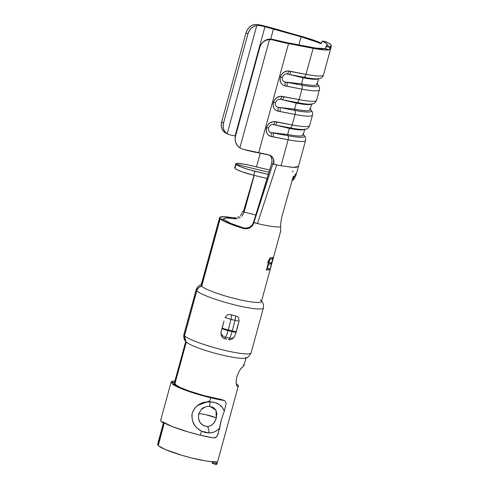 <?xml version="1.0" encoding="UTF-8"?>
<svg xmlns="http://www.w3.org/2000/svg" width="489" height="489" viewBox="0 0 489 489"><rect width="100%" height="100%" fill="white"/><g stroke="black" fill="none" stroke-linecap="round" stroke-linejoin="round"><path stroke-width="0.73" d="M316.414 41.895L301.09 36.828L264.959 26.736A29.652 3.985 15.3 0 0 259.812 25.569A29.652 3.985 -164.7 0 1 264.959 26.736L235.056 136.04A29.652 3.985 15.3 0 0 229.909 134.872L227.159 133.79L256.786 25.483L259.812 25.569L257.899 24.529A33.882 4.554 -164.7 0 1 264.201 25.954A33.882 4.554 -164.7 0 1 273.919 28.509L307.917 38.276M221.395 330.613L224.011 321.053L222.202 328.101A5.293 1.161 103.6 0 1 222.11 328.461A5.293 0.709 15.3 0 0 228.076 330.65A10.587 2.323 -76.4 0 0 228.271 329.922A5.293 0.342 -165.6 0 1 222.202 328.101A5.293 1.161 103.6 0 1 222.11 328.461L222.202 328.101A5.293 0.342 14.4 0 0 228.271 329.922A10.587 2.323 103.6 0 1 228.076 330.65L232.092 331.621A5.293 0.709 15.3 0 0 236.254 332.037A5.293 0.709 -164.7 0 1 236.254 332.037A5.293 0.709 -164.7 0 1 232.092 331.621A10.587 2.323 -76.4 0 0 232.287 330.894A10.587 2.323 103.6 0 1 232.092 331.621L228.076 330.65A10.587 2.323 103.6 0 1 225.563 337.233L229.579 338.205L228.73 339.69L229.683 339.898L232.623 338.846L234.616 336.31M238.07 324.445L236.266 331.487A5.293 0.342 -165.6 0 1 236.37 331.591A5.293 0.342 -165.6 0 1 232.287 330.894L228.271 329.922L230.973 319.378L234.995 320.344L232.287 330.894L228.271 329.922L230.973 319.378L234.995 320.344A4.236 0.929 -76.4 0 0 235.264 315.802L233.259 315.319A34.835 4.682 15.3 0 0 235.661 315.888L233.259 315.319A34.835 4.682 15.3 0 0 235.661 315.888L235.264 315.802A4.236 0.929 103.6 0 1 234.995 320.344L232.287 330.894A5.293 0.342 14.4 0 0 236.37 331.591L239.09 320.986L238.504 317.569L237.263 316.45L235.661 315.888M174.964 383.578L186.34 342L174.964 383.578M158.601 443.395L164.206 422.887L158.601 443.395M157.886 445.033L158.106 444.715L157.886 445.033M163.515 422.667L157.58 444.36A31.235 4.199 15.3 0 0 157.745 445.045L157.599 444.312M236.205 383.608A31.235 4.199 -164.7 0 1 237.825 384.849A31.235 4.199 -164.7 0 1 238.332 385.949A31.235 4.199 -164.7 0 1 237.77 386.487L237.098 386.249L237.77 386.487L238.351 385.815L237.825 384.849M212.581 461.567L212.134 463.34L212.409 462.331L216.37 463.535L216.095 464.55A31.235 4.199 15.3 0 0 217.012 463.878L238.332 385.949M217.018 463.859L216.095 464.55L216.352 461.64L211.926 461.689L205.038 460.809L191.67 457.973L182.061 455.357L165.478 449.574L158.583 445.907A31.235 4.199 15.3 0 0 186.853 456.72A31.235 4.199 15.3 0 0 216.352 461.64L216.541 461.75M257.899 24.529L254.879 24.45L251.969 25.404L249.366 27.262L247.312 29.835L246.016 32.873L247.923 33.906L223.552 122.971L221.651 121.938L246.016 32.873L247.923 33.906A10.587 9.095 -61.5 0 1 256.786 25.483L227.159 133.79L225.038 131.865L223.65 129.243L223.143 126.18L223.552 122.971L247.923 33.906L249.219 30.868L251.267 28.295L253.877 26.437L256.786 25.483L259.812 25.569L257.899 24.529A33.882 4.554 -164.7 0 1 264.201 25.954L301.548 36.369A33.882 4.554 -164.7 0 1 321.542 43.16M227.55 134.017L229.909 134.872A29.652 3.985 15.3 0 1 235.056 136.04A29.652 3.985 15.3 0 1 235.521 136.15L235.056 136.04L264.959 26.736A29.652 3.985 -164.7 0 1 273.461 28.967L270.698 39.083L273.461 28.967L301.09 36.828L298.877 44.927L301.09 36.828A29.652 3.985 -164.7 0 1 320.332 43.533L321.365 43.338L322.373 41.058A29.652 3.985 -164.7 0 1 327.318 44.86A29.652 3.985 -164.7 0 1 326.615 45.44L325.258 48.619L329.25 49.823L323.18 49.847L288.534 43.607L272.801 39.927L273.265 39.462L286.627 42.574L315.931 48.118L325.258 48.619A29.652 3.985 -164.7 0 1 311.23 47.299L286.627 42.574A29.652 3.985 -164.7 0 1 273.265 39.462L269.952 39.083L266.731 39.719L262.85 42.25M242.917 211.224L243.406 211.578L254.042 175.343L243.406 211.578L244.139 212.116L252.758 214.255A26.999 3.625 -164.7 0 1 255.704 215.081A26.999 3.625 -164.7 0 0 252.758 214.255L244.139 212.116L254.207 175.38L244.139 212.116L242.678 215.111L244.139 212.116L243.406 211.578L242.917 211.224L241.456 214.219L242.917 211.224M240.35 215.466L241.456 214.219L240.35 215.466M237.617 217.257L239.054 216.486L237.617 217.257M219.604 217.648L201.162 285.056A31.235 4.199 15.3 0 0 201.627 286.114L220.068 218.711L224.084 219.677A26.999 3.625 -164.7 0 1 223.687 218.766A26.999 3.625 -164.7 0 1 234.518 218.76L233.241 217.825L224.072 216.725L219.775 217.361L220.068 218.711A31.235 4.199 -164.7 0 1 219.604 217.648A31.235 4.199 -164.7 0 1 233.241 217.825L236.101 217.739M320.546 43.6L321.365 43.338L322.373 41.058L325.753 41.632L322.373 41.058L326.841 43.814L327.33 44.792L326.615 45.44L330.601 46.638L330.326 47.653L326.34 46.455L326.615 45.44L330.601 46.638L331.42 45.899L330.857 44.786L328.944 43.344L325.753 41.632A33.882 4.554 -164.7 0 1 331.401 45.978A33.882 4.554 -164.7 0 1 330.601 46.638L329.25 49.823A33.882 4.554 -164.7 0 1 313.131 48.332L306.022 74.316L287.501 70.929L283.644 72.396L281.615 74.517L280.276 77.17L280.166 80.593L280.955 82.953L282.086 84.444L283.944 85.606L301.964 89.151L299.103 99.615L280.576 96.229L276.719 97.696L274.69 99.823L273.351 102.476L273.247 105.893L274.029 108.258L275.16 109.744L277.018 110.905L295.044 114.457L292.184 124.921L273.657 121.535L269.8 123.002L267.77 125.123L266.432 127.776L266.328 131.199L267.11 133.558L268.241 135.05L270.099 136.205L288.125 139.756L281.016 165.74L276.676 164.903L257.465 223.552A31.235 4.199 15.3 0 0 263.779 224.971A31.235 4.199 15.3 0 0 278.999 226.969L280.625 226.829L280.552 230.447L280.625 226.829L278.999 226.969A31.235 4.199 -164.7 0 1 263.779 224.971A31.235 4.199 -164.7 0 1 257.471 223.552L254.011 222.684L252.526 225.643L250.007 227.801L246.853 228.803L243.565 228.491A31.235 4.199 -164.7 0 1 220.142 218.791L201.7 286.193A31.235 4.199 15.3 0 0 233.644 298.266A31.235 4.199 15.3 0 0 261.419 301.542L280.814 230.661M272.63 257.691L273.596 257.037L270.038 269.5L272.856 258.712L272.294 258.938L272.63 257.691L272.294 258.938L272.856 258.712L270.038 269.5L272.819 258.54L273.596 257.037M269.097 269.891L266.242 270.026L269.097 269.891L269.439 268.644L267.104 268.779L268.382 264.109L270.521 263.913L270.863 262.666L270.717 263.974L268.559 264.17L267.281 268.84L269.439 268.644L269.097 269.891L266.419 270.087L269.745 257.947L272.422 257.746L272.08 258.993L269.928 259.188L268.901 262.929L271.059 262.727L270.717 263.974L268.382 264.109L267.281 268.84L268.382 264.109L270.717 263.974L271.059 262.727L268.718 262.868L269.745 259.127L272.08 258.993L272.422 257.746M281.016 165.74L293.4 167.409L298.455 166.419L305.564 140.435A33.882 4.554 -164.7 0 1 288.125 139.756L281.016 165.74L273.602 164.31L273.614 159.579L272.226 156.963L269.952 155.251L258.632 152.91L288.534 43.607L313.131 48.332L306.022 74.316A33.882 4.554 15.3 0 0 323.467 74.994C322.703 77.048 321.328 78.271 319.341 78.674A31.767 4.267 -164.7 0 1 304.115 77.305L303.162 77.794L301.499 83.863A30.177 4.053 15.3 0 0 317.031 84.469L318.694 78.399M311.389 104.139A30.177 4.053 -164.7 0 1 296.236 103.093L294.574 109.169L295.05 110.435A31.767 4.267 15.3 0 0 310.808 109.866C312.318 111.223 312.874 112.983 312.483 115.135A33.882 4.554 -164.7 0 1 295.044 114.457L292.184 124.921A33.882 4.554 15.3 0 0 309.623 125.6C308.859 127.653 307.489 128.876 305.497 129.279A31.767 4.267 -164.7 0 1 290.27 127.91L289.317 128.399L287.654 134.469A30.177 4.053 15.3 0 0 303.186 135.074L304.849 129.004M316.566 100.159A33.882 4.554 -164.7 0 1 299.103 99.615A33.882 4.554 15.3 0 0 316.542 100.294L319.409 89.829A33.882 4.554 -164.7 0 1 301.964 89.151L299.103 99.615A4.236 2.09 100.9 0 1 297.19 102.604L296.236 103.093L294.574 109.169A30.177 4.053 15.3 0 0 310.105 109.774L311.768 103.699M295.882 174.432L296.157 174.775L295.325 175.154L295.154 174.316L296.517 173.503L298.455 166.419L296.151 167.372L290.344 167.183M291.866 180.368L293.321 178.54L294.231 176.401L293.247 176.505L282 216.156L280.851 221.951L280.625 226.829L280.851 221.951L282 216.156L293.247 176.505L295.949 175.52M295.423 174.341L295.808 174.42M296.517 173.503L294.506 178.516L292.019 180.887M241.572 216.358L242.678 215.111L241.572 216.358M238.846 218.155L240.27 217.391L238.846 218.155M201.627 286.114L198.681 287.611L196.712 290.766A34.835 4.682 -164.7 0 1 196.193 289.58L183.901 334.5A34.835 4.682 15.3 0 0 184.426 335.686L196.712 290.766C197.397 288.412 199.035 286.86 201.627 286.114L220.068 218.711L224.084 219.677L223.809 218.552L225.57 218.002L237.367 218.644L234.518 218.76L233.241 217.825M252.238 224.995L253.73 222.024L271.695 163.277L253.131 223.583L252.238 224.995L249.708 227.147L246.542 228.131L243.271 227.801A26.999 3.625 -164.7 0 1 224.158 219.757L220.142 218.791L225.411 221.939L231.597 224.5L243.565 228.491L243.271 227.801L230.79 223.394L224.158 219.757L220.142 218.791L201.7 286.193C199.109 286.939 197.47 288.486 196.792 290.845L184.5 335.766A34.835 4.682 15.3 0 0 220.117 349.225A34.835 4.682 15.3 0 0 251.108 352.887L263.4 307.96A34.835 4.682 -164.7 0 1 232.409 304.305A34.835 4.682 -164.7 0 1 196.792 290.845A34.835 4.682 15.3 0 0 230.851 303.901A34.835 4.682 15.3 0 0 263.137 308.339M260.27 153.228L256.523 166.914L260.27 153.228M257.471 223.552L253.901 222.422L257.471 223.552L276.676 164.903L272.838 163.901L253.901 222.422L257.465 223.552M229.194 314.47L230.82 314.72A34.835 4.682 15.3 0 0 233.259 315.319L231.248 314.837A4.236 0.929 103.6 0 1 230.973 319.378L224.989 317.514L230.973 319.378A4.236 0.929 -76.4 0 0 231.248 314.837L230.82 314.72A34.835 4.682 15.3 0 0 233.259 315.319L229.94 314.531L227.275 314.873L224.989 317.514M222.483 337.581L221.028 334.39L221.12 331.786M237.361 386.469L236.56 385.198L236.101 382.459L236.792 376.756L239.207 371.09L241.193 368.248L243.308 366.243A31.235 4.199 15.3 0 0 243.864 365.705L246.138 357.41A31.235 4.199 -164.7 0 1 218.363 354.134A31.235 4.199 -164.7 0 1 186.419 342.062C184.53 340.234 183.888 338.137 184.5 335.766L196.792 290.845M158.43 445.595L158.405 445.021L158.43 445.595M158.674 443.474L164.292 422.936L158.405 445.008M260.252 299.855A31.235 4.199 -164.7 0 1 238.381 299.427A31.235 4.199 -164.7 0 1 201.7 286.193M250.851 353.266A34.835 4.682 -164.7 0 1 218.559 348.822A34.835 4.682 -164.7 0 1 184.5 335.766M187.018 342.581A31.235 4.199 15.3 0 0 213.253 352.758A31.235 4.199 15.3 0 0 243.009 358.345M185.924 341.597L184.426 335.686L196.712 290.766M158.106 444.715L157.745 445.045M184.261 336.493L184.322 338.584L185.08 340.515M243.363 364.605L243.889 365.576L240.197 369.562M236.963 386.065L236.26 383.957M226.725 339.207L224.714 338.718L226.725 339.207M223.717 338.461L224.714 338.718L225.563 337.233A5.293 4.12 -150.3 0 1 220.973 333.015A5.293 4.12 29.7 0 0 225.563 337.233A10.587 2.323 -76.4 0 0 228.076 330.65A5.293 0.709 -164.7 0 1 222.11 328.461A5.293 1.161 103.6 0 1 221.407 330.576L220.973 333.015L221.529 336.175L223.717 338.461L224.714 338.718L225.563 337.233L229.579 338.205A10.587 2.323 -76.4 0 0 232.092 331.621A10.587 2.323 103.6 0 1 229.579 338.205A5.293 4.12 29.7 0 0 234.488 336.56A5.293 4.12 -150.3 0 1 229.579 338.205L228.73 339.69L229.683 339.898M235.832 332.96L235.466 333.969M238.174 320.992L234.995 320.344L238.174 320.992M254.011 222.684L253.73 222.024L272.838 163.901L271.695 163.277A8.472 7.28 118.5 0 0 269.402 155.037M271.144 157.146L271.994 160.074L271.695 163.277L273.602 164.31A8.472 7.28 -61.5 0 0 270.405 155.471A8.472 7.28 -61.5 0 0 268.583 154.824L242.899 149.231A33.882 4.554 15.3 0 0 258.632 152.91L288.534 43.607A33.882 4.554 -164.7 0 1 272.801 39.927L269.494 39.548L239.867 147.855L242.899 149.231L239.867 147.855L237.434 145.612L235.802 142.733L235.136 139.506L235.496 136.242L259.861 47.176L261.212 44.193L263.418 41.785L266.273 40.184L269.494 39.548L239.867 147.855A10.587 10.465 44.6 0 1 235.496 136.242L259.861 47.176A10.587 10.465 44.6 0 1 269.494 39.548M254.879 24.45A10.587 9.095 118.5 0 0 246.016 32.873L221.651 121.938L221.236 125.147L221.749 128.21L223.131 130.832L225.252 132.757L227.556 134.017M227.159 133.79A10.587 9.095 -61.5 0 1 223.552 122.971L221.651 121.938A10.587 9.095 118.5 0 0 225.252 132.757M272.801 39.927L273.265 39.462L269.952 39.083A10.587 10.465 -135.4 0 0 262.941 42.158L262.483 42.622M246.853 228.803L243.565 228.491L243.271 227.801L246.542 228.131L249.708 227.147M235.013 167.501L236.046 164.322L269.109 172.305L236.059 164.335L234.952 168.387L236.059 164.335L240.386 166.694L248.54 169.524L268.449 174.5L254.8 171.211L253.693 175.258L241.676 171.676L235.839 169.06L234.952 168.387L236.046 164.322L235.784 163.803M294.231 176.401A8.472 8.185 -44.1 0 1 292.281 179.946M267.214 178.516L253.693 175.258L267.214 178.516M295.154 174.316L295.325 175.154L296.157 174.775M292.367 171.156L293.229 171.755M237.086 163.271L245.845 164.39L269.757 170.105L248.852 165.068L239.744 163.375L235.814 163.723L236.046 164.322L234.952 168.387C237.697 170.478 243.944 172.77 253.693 175.258L254.8 171.211C245.075 168.729 238.834 166.437 236.071 164.353L234.952 168.387L234.702 167.77M309.543 108.631A30.177 4.053 -164.7 0 1 294.574 109.169L277.935 107.299A4.236 2.097 101.4 0 1 277.844 111.137L295.044 114.457A33.882 4.554 15.3 0 0 312.508 114.994M275.454 102.647L273.351 102.476C272.618 106.963 274.109 109.854 277.844 111.137A4.236 2.097 -78.6 0 0 277.935 107.299C275.998 106.853 275.173 105.3 275.454 102.641C276.585 100.129 278.149 98.998 280.142 99.236L296.236 103.093A30.177 4.053 15.3 0 0 310.704 104.395L312.422 103.974A31.767 4.267 -164.7 0 1 297.19 102.604L282.08 99.701L296.236 103.093L297.19 102.604A31.767 4.267 15.3 0 0 312.844 103.845M294.574 109.169L295.05 110.435L279.934 107.525L294.574 109.169M310.234 109.31L310.808 109.866A31.767 4.267 -164.7 0 1 295.05 110.435A4.236 2.09 100.9 0 1 295.044 114.457A4.236 2.09 -79.1 0 0 295.05 110.435L279.934 107.525A4.236 2.09 100.9 0 1 279.928 111.547A4.236 2.09 -79.1 0 0 279.934 107.525L277.935 107.299M282.08 99.701L297.19 102.604A4.236 2.09 -79.1 0 0 299.103 99.615L283.993 96.712A4.236 2.09 100.9 0 1 282.08 99.701A4.236 2.09 -79.1 0 0 283.993 96.712L281.896 96.315A4.236 2.084 100.4 0 1 280.142 99.236L282.08 99.701M280.142 99.236A4.236 2.084 -79.6 0 0 281.896 96.315C277.868 96.113 275.026 98.161 273.351 102.476L275.454 102.641M304.47 129.438A30.177 4.053 -164.7 0 1 289.317 128.399L287.654 134.469L271.01 132.605A4.236 2.097 101.4 0 1 270.924 136.443L288.125 139.756A33.882 4.554 15.3 0 0 305.582 140.3M302.624 133.937A30.177 4.053 -164.7 0 1 287.654 134.469L288.131 135.734L271.01 132.605C269.078 132.158 268.247 130.606 268.528 127.947L268.54 127.916M273.204 124.536L289.317 128.399A30.177 4.053 15.3 0 0 303.785 129.701L305.497 129.279M318.308 78.839A30.177 4.053 -164.7 0 1 303.162 77.794L301.499 83.863L284.855 81.999A4.236 2.097 101.4 0 1 284.763 85.838L301.964 89.151A33.882 4.554 15.3 0 0 319.427 89.695M316.469 83.332A30.177 4.053 -164.7 0 1 301.499 83.863L301.97 85.129L284.855 81.999C282.923 81.553 282.092 80 282.373 77.341L282.385 77.311M287.049 73.931L303.162 77.794A30.177 4.053 15.3 0 0 317.624 79.096L319.341 78.674M288.131 135.734A31.767 4.267 15.3 0 0 303.889 135.172A31.767 4.267 -164.7 0 1 288.131 135.734A4.236 2.09 100.9 0 1 288.125 139.756A4.236 2.09 -79.1 0 0 288.131 135.734L273.015 132.831L287.654 134.469L288.131 135.734M289.317 128.399L290.27 127.91L275.154 125.001L289.317 128.399M301.97 85.129A31.767 4.267 15.3 0 0 317.728 84.566A31.767 4.267 -164.7 0 1 301.97 85.129A4.236 2.09 100.9 0 1 301.964 89.151A4.236 2.09 -79.1 0 0 301.97 85.129L286.86 82.225L301.499 83.863L301.97 85.129M303.162 77.794L304.115 77.305L288.999 74.395L303.162 77.794M273.015 132.831A4.236 2.09 100.9 0 1 273.009 136.853A4.236 2.09 -79.1 0 0 273.015 132.831M309.641 125.465A33.882 4.554 -164.7 0 1 292.184 124.921A4.236 2.09 100.9 0 1 290.27 127.91A31.767 4.267 15.3 0 0 305.918 129.151M275.154 125.001L290.27 127.91A4.236 2.09 -79.1 0 0 292.184 124.921L277.067 122.012A4.236 2.09 100.9 0 1 275.154 125.001A4.236 2.09 -79.1 0 0 277.067 122.012L274.977 121.62A4.236 2.084 100.4 0 1 273.217 124.536L275.154 125.001M268.528 127.947C269.665 125.435 271.224 124.298 273.217 124.536A4.236 2.084 -79.6 0 0 274.977 121.62C270.949 121.413 268.1 123.466 266.432 127.776L268.528 127.947L266.432 127.776C265.692 132.268 267.19 135.153 270.924 136.443A4.236 2.097 -78.6 0 0 271.01 132.605M286.86 82.225A4.236 2.09 100.9 0 1 286.854 86.247A4.236 2.09 -79.1 0 0 286.86 82.225M323.486 74.86A33.882 4.554 -164.7 0 1 306.022 74.316A4.236 2.09 100.9 0 1 304.115 77.305A31.767 4.267 15.3 0 0 319.763 78.546M288.999 74.395L304.115 77.305A4.236 2.09 -79.1 0 0 306.022 74.316L290.912 71.406A4.236 2.09 100.9 0 1 288.999 74.395A4.236 2.09 -79.1 0 0 290.912 71.406L288.822 71.015A4.236 2.084 100.4 0 1 287.061 73.931L288.999 74.395M282.373 77.341C283.51 74.829 285.069 73.692 287.061 73.931A4.236 2.084 -79.6 0 0 288.822 71.015C284.794 70.807 281.945 72.861 280.276 77.17L282.373 77.341L280.276 77.17C279.537 81.663 281.034 84.548 284.763 85.838A4.236 2.097 -78.6 0 0 284.855 81.999M268.718 262.868L269.745 259.127L271.884 258.932L272.226 257.685L271.884 258.932L269.745 259.127L268.718 262.868M266.419 270.087L269.745 257.947M268.901 269.83L269.243 268.583L268.901 269.83M272.092 258.877L272.654 258.657L272.092 258.877M267.617 262.837L268.705 260.148M216.095 464.55L212.134 463.34L216.095 464.55M325.808 47.934L326.34 46.455L330.326 47.653L329.25 49.823L325.258 48.619L325.808 47.934M216.37 463.535L212.409 462.331L212.55 461.732M161.046 419.33L160.685 420.748A34.627 4.652 -164.7 0 0 162.275 422.392L164.017 422.777L162.275 422.392L162.44 421.787L172.311 426.579L188.424 432.013L200.411 435.216L213.669 437.955L215.007 437.851L217.299 435.907L219.64 428.236L217.324 430.271L214.726 431.75L211.896 432.655L208.907 432.948L205.166 432.496L201.517 431.17L200.411 435.216A34.627 4.652 15.3 0 0 213.669 437.955L216.272 437.129L217.953 434.385L221.413 419.525L224.298 411.188C222.238 405.418 217.519 402.3 210.148 401.83L215.044 402.636L219.231 404.519L222.397 407.398L224.298 411.188L226.181 403.449L225.087 401.017L223.913 400.509A34.627 4.652 -164.7 0 1 210.655 397.765L209.549 401.811L210.655 397.765A34.627 4.652 -164.7 0 1 172.684 384.342L172.855 383.731A34.627 4.652 -164.7 0 1 171.26 382.086L171.095 382.698A34.627 4.652 -164.7 0 1 171.064 382.233L160.82 419.678A34.627 4.652 15.3 0 0 160.85 420.143L160.685 420.748A34.627 4.652 15.3 0 0 162.275 422.392L162.44 421.787A34.627 4.652 15.3 0 0 200.411 435.216L201.517 431.17L197.024 428.046L195.16 425.986L192.55 421.09L191.841 415.607L192.299 412.899L194.781 408.04L198.919 404.47L204.054 402.41L210.148 401.83A5.507 1.106 90.7 0 1 209.011 406.298A5.507 1.106 -89.3 0 0 210.148 401.83L209.549 401.811C201.126 401.707 195.374 405.405 192.299 412.899C191.058 421.115 194.127 427.203 201.517 431.17L208.907 432.948A5.507 2.188 -92 0 0 207.458 426.61C200.618 425.479 197.697 421.267 198.687 413.975L201.211 409.525L205.576 406.817M222.862 400.069L221.682 399.556A31.235 4.199 -164.7 0 1 210.05 397.141A31.235 4.199 -164.7 0 1 175.796 385.026L175.961 384.421A31.235 4.199 -164.7 0 1 174.53 382.936L171.26 382.086L174.53 382.936A31.235 4.199 -164.7 0 0 175.961 384.421L172.855 383.731L172.684 384.342L175.796 385.026L180.936 387.777L189.096 390.992L204.647 395.766L221.682 399.556L223.913 400.509L217.593 399.324L204.665 396.243L187.434 390.949L175.056 385.772L172.684 384.342L175.796 385.026L175.961 384.421L172.855 383.731A34.627 4.652 15.3 0 1 171.26 382.086L171.095 382.698L171.291 381.878L174.866 381.188M171.064 382.233A34.627 4.652 -164.7 0 1 174.86 381.188M201.572 409.171L201.505 409.232C203.149 407.502 205.649 406.524 209.011 406.298L213.076 407.282L215.808 409.892L216.823 413.608L216.309 417.881A10.587 1.424 15.3 0 0 205.692 414.635A10.587 1.424 15.3 0 0 198.687 413.975L201.211 409.525M207.275 406.414L208.992 406.292M198.687 413.975C199.39 413.56 201.719 413.78 205.692 414.635L216.309 417.881L215.038 421.121L213.088 423.896L210.514 425.833L207.458 426.61L203.338 425.595L200.08 422.6L198.442 418.431L198.687 413.975M209.011 406.298L209.793 406.335L215.973 410.192L216.309 417.881C214.952 422.985 212 425.895 207.458 426.61A5.507 2.188 88 0 1 208.907 432.948C213.094 432.924 216.67 431.347 219.64 428.236L221.413 419.525L224.298 411.188L226.181 403.449L225.087 401.017L221.682 399.556L224.518 400.68M208.944 401.182L197.385 405.515M234.488 336.56L236.37 331.591M174.396 382.899L185.747 341.408M331.401 45.978L323.467 74.994M312.483 115.135L309.623 125.6M201.297 284.567L199.53 285.319L197.55 286.976L196.193 289.58M261.554 301.053L262.685 302.599L263.553 305.032L263.4 307.96M183.901 334.5C183.503 337.758 184.145 340.093 185.826 341.499M251.108 352.887C249.09 356.652 246.927 358.431 244.604 358.217M186.016 341.695L186.786 342.398M158.399 445.228L157.788 445.076M235.79 163.754L234.683 167.8M316.542 100.294C315.784 102.348 314.409 103.576 312.422 103.974M303.314 134.609L303.889 135.172C305.393 136.529 305.955 138.283 305.564 140.435M317.159 84.004L317.728 84.566C319.238 85.923 319.794 87.678 319.409 89.829"/></g></svg>
